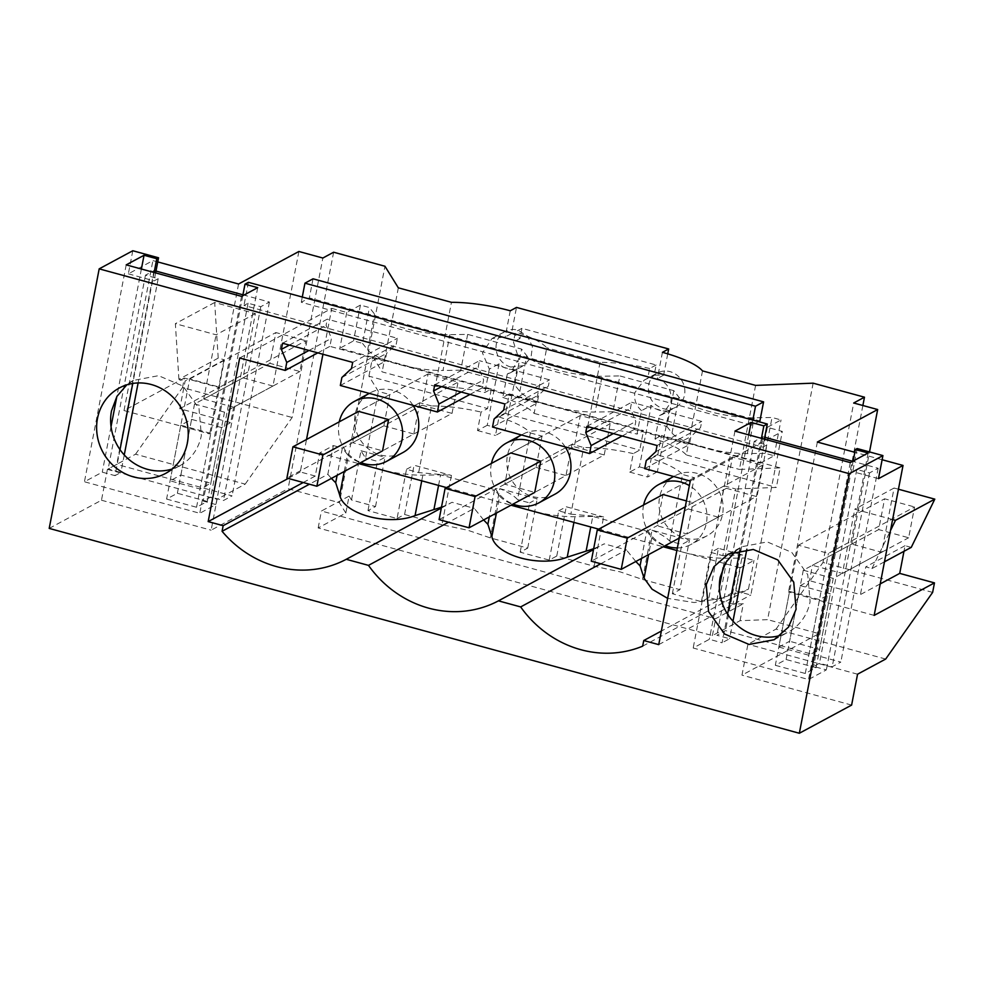 <?xml version="1.0" encoding="UTF-8"?>
<svg xmlns="http://www.w3.org/2000/svg" width="984" height="984" viewBox="0 0 984 984"><rect width="100%" height="100%" fill="white"/><g stroke="black" fill="none" stroke-linecap="round" stroke-linejoin="round"><path stroke-width="0.74" stroke-dasharray="4.92 3.69" d="M667.742 353.859L663.634 375.138L654.176 375.162L656.131 364.99L521.926 328.336L515.432 331.842L513.476 342.014L518.9 358.988L510.438 372.764L507.313 374.006L517.031 368.766A19.434 17.995 61.7 0 1 507.572 368.791A19.434 17.995 61.7 0 1 499.06 363.859L489.343 369.098L482.431 352.912L492 338.558L505.21 336.946L511.459 333.588L516.502 307.414M510.807 367.044A19.434 17.995 61.7 0 1 496.293 350.513A19.434 17.995 61.7 0 1 505.136 331.473A19.434 17.995 61.7 0 1 517.916 330.107L527.498 336.171L532.43 346.639L530.942 357.795L523.574 365.679L510.807 367.044M510.253 310.784L505.21 336.946M511.459 333.588A19.434 17.995 61.7 0 1 519.97 338.508L513.476 342.014M499.06 363.859L487.228 425.297L505.21 430.205L495.481 435.445L499.036 416.97L505.53 413.477L509.294 393.92L643.511 430.574L637.017 434.067L641.519 410.66L651.248 405.42L639.416 466.859L629.686 472.099L633.253 453.624L639.735 450.118L643.511 430.574M517.031 368.766L505.21 430.205M487.228 425.297L477.511 430.537L481.065 412.062L487.56 408.569L491.323 389.012L484.829 392.518A64.76 16.187 10.9 0 0 435.26 386.392L451.447 302.334M489.343 369.098L484.829 392.518M132.791 250.748L128.338 273.835L152.901 260.6L157.748 261.928M128.338 273.835L154.107 280.87L158.19 278.669L145.46 275.188L154.082 270.538L155.989 271.067M242.925 294.806L269.419 302.039L260.797 306.688L248.066 303.207L243.97 305.409L316.172 325.126L327.266 319.148L326.085 325.31L331.448 338.348L329.911 346.356L385.039 361.399L386.577 353.404L396.183 344.449L397.364 338.287L327.266 319.148M282.568 343.244L316.172 325.126L386.269 344.277L397.364 338.287M352.666 362.383L386.269 344.277L468.359 366.688L479.454 360.71L478.261 366.872L483.636 379.91L482.099 387.905L537.215 402.96L538.765 394.953L548.371 386.011L549.552 379.849L479.454 360.71M434.756 384.793L468.359 366.688L538.457 385.826L549.552 379.849M504.853 403.944L538.457 385.826L620.547 408.249L631.63 402.272L630.449 408.421L635.824 421.459L634.274 429.467L689.403 444.522L690.94 436.515L700.546 427.573L701.74 421.41L631.63 402.272M586.931 426.355L620.547 408.249L690.645 427.388L701.74 421.41M657.041 445.506L690.645 427.388L762.834 447.105L766.93 444.903L746.844 549.183M764.728 437.302L762.821 436.773L754.199 441.422L766.93 444.903M878.478 478.679L852.71 471.643L856.806 469.442L869.536 472.923L878.159 468.273L852.673 461.312M882.119 459.737L854.85 452.296M758.615 421.644L751.85 425.297L301.288 302.26L309.345 297.906L759.906 420.955M521.926 328.336L519.97 338.508M507.313 374.006L502.812 397.425L509.294 393.92M502.812 397.425C518.765 402.616 529.207 407.942 534.127 413.391L546.76 347.807C541.84 342.358 531.397 337.032 515.432 331.842M477.511 430.537L495.481 435.445M813.141 383.17L767.606 619.637L740.066 620.695L712.404 635.615L318.164 527.953L345.827 513.045L349.086 496.108L351.497 499.983L375.519 506.551L367.979 510.61L397.044 518.543L406.527 469.282L418.655 472.591L451.447 475.432L441.964 524.693L467.978 530.314L490.315 537.891L527.707 548.113L520.167 552.172L549.22 560.105L556.76 556.046L594.152 566.255L620.154 571.864L642.503 579.453L679.895 589.662L689.378 540.4L651.998 530.192L642.515 579.453M499.036 416.97C515.001 422.173 525.444 427.487 530.364 432.935L517.523 499.601C514.423 496.022 508.519 492.369 499.811 488.642L490.327 537.904M418.655 472.591L431.496 405.937C446.515 405.937 463.046 407.979 481.065 412.062M389.861 394.572L383.834 425.814L352.604 442.652L358.619 411.398L389.861 394.572L378.385 391.435L368.926 376.171L487.56 408.569M431.496 405.937L419.811 402.751L388.582 419.578L458.052 382.136L428.089 373.957L422.074 405.211L286.897 478.064M491.323 389.012L372.69 356.614L368.926 376.171M372.69 356.614L382.149 371.878L435.26 386.392M398.336 287.832L382.149 371.878M662.429 352.333L657.398 378.508C667.767 382.727 672.244 390.709 670.817 402.431L662.626 414.326L675.762 407.241A19.434 17.995 61.7 0 1 662.982 408.606C652.281 404.535 647.472 396.737 648.567 385.224A19.434 17.995 61.7 0 1 657.324 373.034A19.434 17.995 61.7 0 1 670.104 371.657A19.434 17.995 61.7 0 1 684.52 395.039A19.434 17.995 61.7 0 1 675.762 407.241M663.634 375.138L657.398 378.508M345.827 513.045L339.418 502.713L384.953 266.246M351.497 499.983L360.98 450.721L365.544 458.089L378.385 391.435M333.625 252.224L288.091 488.691L339.418 502.713M49.2 528.408L101.475 500.229L107.428 469.356L135.546 454.202L245.188 484.14L217.07 499.294L211.13 530.179L288.091 488.691M245.188 484.14L292.15 417.499L322.85 258.029M298.89 251.486L272.974 386.036L233.663 407.228L230.699 422.616L221.548 427.56L210.834 483.193L200.06 488.999L170.109 480.819L180.871 475.014L210.834 483.193M135.546 454.202L182.507 387.561L292.15 417.499M182.507 387.561L184.34 378.041L219.088 387.524L179.777 408.717L230.699 422.616M272.974 386.036L243.023 377.856L255.397 313.613L214.684 302.494L218.214 358.127L224.426 359.812L219.088 387.524M238.571 283.995L209.703 433.944L210.773 433.366L200.06 488.999M184.34 378.041L124.021 410.549L209.703 433.944M124.021 410.549L152.901 260.6M155.632 272.9L154.107 280.87M154.131 272.494L132.754 383.452M120.011 449.651L115.005 475.641L120.872 472.48L108.142 469.011L116.752 464.362L232.089 495.862L223.479 500.499L210.748 497.031L203.208 501.09L215.939 504.571L199.777 513.279L84.44 481.779L102.275 472.172L115.005 475.641M158.19 278.669L138.117 382.948M124.255 454.952L120.872 472.48M145.46 275.188L108.142 469.011M154.082 270.538L116.752 464.362M269.419 302.039L232.089 495.862M260.797 306.688L223.479 500.499M248.066 303.207L210.748 497.031M248.423 282.322L243.97 305.409M242.753 295.717L203.208 501.09M764.371 439.135L762.834 447.105M289.37 345.101L326.085 325.31M351.485 368.545L396.183 344.449M441.545 386.651L478.261 366.872M503.673 410.094L548.371 386.011M593.733 428.212L630.449 408.421M655.848 451.656L700.546 427.573M761.444 438.335L739.943 549.97M727.582 614.151L722.071 642.786L709.341 639.305L693.179 648.013L808.516 679.514L826.351 669.895L813.608 666.426L819.475 663.265L832.218 666.734L840.828 662.097L725.491 630.596L716.881 635.246L729.611 638.714L722.071 642.786M732.982 621.187L729.611 638.714M754.199 441.422L716.881 635.246M762.821 436.773L725.491 630.596M878.159 468.273L840.828 662.097M869.536 472.923L832.218 666.734M856.806 469.442L819.475 663.265M853.165 461.053L813.608 666.426M857.162 448.556L852.71 471.643M874.161 615.394L788.479 591.999L789.549 591.409L778.836 647.054L789.611 641.248L800.324 585.615L809.475 580.671L812.44 565.283L851.763 544.091L869.512 451.927M817.347 442.05L788.479 591.999M898.454 489.22L894.087 488.027L881.713 552.27L851.763 544.091M911.258 547.375L905.059 545.689L903.976 551.298M932.635 592.405L822.993 562.467L853.706 402.997M885.686 659.046L776.044 629.108L747.914 644.262L741.973 675.135L818.934 633.659L767.606 619.637M862.87 405.506L818.934 633.659M776.044 629.108L822.993 562.467M740.066 620.695L743.326 603.77L732.982 604.164L742.465 554.902L722.822 555.653L735.651 488.999L724.187 485.862L718.16 517.117L686.93 533.955L692.945 502.701L724.187 485.862M755.601 385.396L739.414 469.442L780.115 467.88L776.351 487.424L735.651 488.999M702.502 370.894L686.315 454.94L739.414 469.442M639.416 466.859L657.386 471.767L669.218 410.328L659.501 415.568L654.987 438.975C670.953 444.178 681.395 449.503 686.315 454.94M659.501 415.568L662.626 414.326M301.288 302.26L302.285 297.033M313.023 278.816L309.345 297.906M751.85 425.297L752.846 420.07M641.519 410.66C636.045 405.605 633.831 399.59 634.864 392.616L644.188 380.119L654.176 375.162M656.131 364.99L649.649 368.496L647.681 378.668M649.649 368.496A64.76 16.187 10.9 0 0 600.068 362.358L546.76 347.807M534.127 413.391L587.436 427.942C602.466 427.942 618.985 429.983 637.017 434.067M505.53 413.477L639.735 450.118M633.253 453.624C615.221 449.54 598.702 447.499 583.672 447.499L571.999 444.313L540.757 461.139L610.228 423.698L580.277 415.519L574.262 446.773L439.085 519.626M530.364 432.935L542.036 436.121L510.807 452.96L504.792 484.214L534.742 492.394L565.984 475.555L536.022 467.375L504.792 484.214M600.068 362.358L587.436 427.942M732.982 604.164L708.947 597.596L701.408 601.667L672.355 593.733L679.895 589.662M349.086 496.108L321.424 511.016L715.663 618.678L743.326 603.77M397.044 518.543L404.584 514.484L441.964 524.693M404.584 514.484L414.067 465.223L451.447 475.432M406.527 469.282L414.067 465.223M367.979 510.61L377.475 461.348L365.544 458.089M383.834 425.814L413.797 434.006L382.567 450.832L352.604 442.652M419.811 402.751L413.797 434.006M549.22 560.105L558.715 510.844L570.843 514.152L583.672 447.499M520.167 552.172L529.65 502.91L517.523 499.601M542.036 436.121L536.022 467.375M571.999 444.313L565.984 475.555M499.811 488.642L537.19 498.839L529.65 502.91M527.707 548.113L537.19 498.839M339.259 421.841A34.022 31.5 -118.3 0 0 360.845 462.541M318.164 527.953L321.424 511.016M101.475 500.229L211.13 530.179M851.615 705.085L741.973 675.135M360.98 450.721L385.002 457.289L377.475 461.348M375.519 506.551L385.002 457.289M107.428 469.356L217.07 499.294M210.773 433.366L180.822 425.174L191.585 419.381L180.871 475.014M221.548 427.56L191.585 419.381M224.426 359.812L185.115 381.005L179.777 408.717M218.214 358.127L178.903 379.307L185.115 381.005M178.903 379.307L175.373 323.674L216.086 334.794L255.397 313.613M214.684 302.494L175.373 323.674M243.023 377.856L203.713 399.049L216.086 334.794M203.713 399.049L233.663 407.228M180.822 425.174L170.109 480.819M141.388 269.013L116.838 396.552M111.044 426.601L102.275 472.172M257.71 287.66L215.939 504.571M308.988 350.452L331.448 338.348M317.82 352.862L329.911 346.356M673.794 390.66L666.894 426.478L612.946 411.743L619.846 375.937L673.794 390.66L678.911 397.204A48.573 12.14 10.9 0 0 754.261 417.782L772.022 417.487L781.025 419.947L767.348 427.327L782.329 431.41L750.829 595L735.823 590.904L661.359 631.051M690.239 481.041L782.329 431.41M644.704 468.605L689.403 444.522M622.183 435.986L634.274 429.467M492.517 427.056L537.215 402.96M470.008 394.424L482.099 387.905M340.341 385.494L385.039 361.399M322.924 354.265L331.768 308.373L239.678 358.004M331.768 308.373L346.749 312.457L360.427 305.089L369.43 307.549L374.535 314.08A48.573 12.14 10.9 0 0 449.897 334.658L467.658 334.376L521.606 349.111L526.723 355.642A48.573 12.14 10.9 0 0 602.073 376.22L619.846 375.937M341.878 377.487L386.577 353.404M461.176 392.013L483.636 379.91M494.066 419.049L538.765 394.953M613.352 433.575L635.824 421.459M646.242 460.61L690.94 436.515M748.713 434.854L723.142 567.62M719.365 587.214L709.341 639.305M868.122 452.984L826.351 669.895M880.225 583.906L860.41 594.582L809.475 580.671M800.324 585.615L830.287 593.795L819.574 649.428L789.611 641.248M789.549 591.409L819.512 599.6L830.287 593.795M857.556 674.2L747.914 644.262M778.836 647.054L808.799 655.233L819.574 649.428M819.512 599.6L808.799 655.233M892.611 519.54L854.776 509.208L842.402 573.463L812.44 565.283M884.468 561.815L871.947 568.567L865.748 566.87L860.41 594.582M871.947 568.567L890.495 530.573M881.713 552.27L842.402 573.463M894.087 488.027L854.776 509.208M905.059 545.689L865.748 566.87M708.947 597.596L718.431 548.334L742.465 554.902M718.431 548.334L710.891 552.405L722.822 555.653M701.408 601.667L710.891 552.405M672.355 593.733L681.838 544.472L689.378 540.4M651.998 530.192C660.694 533.931 666.599 537.584 669.71 541.151L681.838 544.472M669.71 541.151L682.552 474.497C677.632 469.048 667.189 463.722 651.224 458.532L657.718 455.038L776.351 487.424M718.16 517.117L688.21 508.937L694.224 477.683L682.552 474.497M686.414 500.918L692.945 502.701M694.224 477.683L662.995 494.522L656.968 525.776L686.93 533.955M657.718 455.038L661.482 435.481L780.115 467.88M654.987 438.975L661.482 435.481M712.404 635.615L715.663 618.678M657.386 471.767L647.669 477.006L651.224 458.532M669.218 410.328A19.434 17.995 61.7 0 1 659.76 410.353A19.434 17.995 61.7 0 1 651.248 405.42M629.686 472.099L647.669 477.006M570.843 514.152L603.635 516.994L594.139 566.255M491.447 463.39A34.022 31.5 -118.3 0 0 513.033 504.091M558.715 510.844L566.255 506.785L603.635 516.994M556.76 556.046L566.255 506.785M413.046 405.346A34.022 31.5 -118.3 0 0 392.936 390.291A34.022 31.5 -118.3 0 0 370.562 392.69A34.022 31.5 -118.3 0 0 355.064 426.035A34.022 31.5 -118.3 0 0 380.476 454.989A34.022 31.5 -118.3 0 0 402.837 452.591M735.515 551.077L742.133 546.661L767.286 541.913L791.763 552.368L807.729 574.668L810.103 601.679A48.573 44.969 61.7 0 1 788.209 632.159A48.573 44.969 61.7 0 1 780.853 635.258M593.696 548.617A106.862 98.941 -118.3 0 0 604.201 543.844L593.5 549.613M600.732 563.77L626.427 549.921L604.201 543.844M483.624 519.946L474.251 508.359L448.556 522.209M441.312 508.064L452.025 502.295L474.251 508.359M441.508 507.055A106.862 98.941 -118.3 0 0 452.025 502.295M303.232 482.517L315.249 476.047L319.689 452.96L333.367 445.58L327.844 474.3L309.431 484.214M327.844 474.3A106.862 98.941 -118.3 0 0 331.448 478.384M315.261 476.047L300.268 471.951L306.516 439.479M288.25 478.433L300.268 471.951M658.739 644.631L750.829 595M676.869 550.486L740.3 567.817L735.847 590.904M740.3 567.817L753.978 560.437L744.974 557.977L738.283 592.676L719.415 598.727L694.138 602.54L667.644 598.37M642.675 646.156L748.443 589.158L753.978 560.437M738.283 592.676A106.862 98.941 -118.3 0 0 748.443 589.158M635.812 561.507L626.427 549.921M172.114 469.024A48.573 44.969 -118.3 0 0 179.482 465.924A48.573 44.969 -118.3 0 0 201.363 435.445L199.002 408.434L183.024 386.134L158.547 375.679L133.393 380.427L126.788 384.842M241.547 296.368L199.777 513.279M126.21 264.868L84.44 481.779M850.287 462.603L808.516 679.514M734.95 431.103L693.179 648.013M666.894 426.478L672.01 433.009A48.573 12.14 10.9 0 0 702.232 447.228L550.253 405.728A48.573 12.14 10.9 0 0 595.185 412.025L602.073 376.22M767.348 427.327L760.447 463.132L702.441 447.289A48.573 12.14 10.9 0 0 747.36 453.587L765.134 453.304L772.022 417.487M760.447 463.132L774.137 455.752L765.134 453.304M774.137 455.752L781.025 419.947M598.727 529.158L663.179 546.76M467.658 334.376L460.758 370.181L514.718 384.916L519.823 391.447C524.189 396.478 534.263 401.214 550.044 405.666L398.077 364.166A48.573 12.14 10.9 0 0 442.997 370.464L449.897 334.658M362.53 343.354L367.647 349.886C372.001 354.916 382.075 359.652 397.856 364.117L339.849 348.274L353.527 340.894L362.53 343.354L369.43 307.549M346.749 312.457L339.849 348.274M319.689 452.96L358.803 463.636M446.539 487.597L510.991 505.198M565.234 446.908A34.022 31.5 -118.3 0 0 545.111 431.853A34.022 31.5 -118.3 0 0 522.75 434.252A34.022 31.5 -118.3 0 0 507.24 467.597A34.022 31.5 -118.3 0 0 532.664 496.551A34.022 31.5 -118.3 0 0 555.025 494.152M697.299 473.415A34.022 31.5 -118.3 0 0 674.926 475.813A34.022 31.5 -118.3 0 0 659.428 509.159A34.022 31.5 -118.3 0 0 684.839 538.1A34.022 31.5 -118.3 0 0 707.213 535.702A34.022 31.5 -118.3 0 0 722.711 502.369A34.022 31.5 -118.3 0 0 697.299 473.415M360.427 305.089L353.527 340.894M460.758 370.181L442.997 370.464M514.718 384.916L521.606 349.111M612.946 411.743L595.185 412.025M688.21 508.937L656.968 525.776M643.634 504.952A34.022 31.5 -118.3 0 0 665.221 545.653M677.361 547.928A34.022 31.5 -118.3 0 0 691.051 544.41A34.022 31.5 -118.3 0 0 706.979 515.616A34.022 31.5 -118.3 0 0 689.366 485.616M641.482 558.445L646.746 531.163L592.786 516.428L590.757 526.981M592.786 516.428L575.025 516.711A48.573 12.14 10.9 0 1 530.093 510.413M496.403 513.058L499.663 496.133C504.029 501.163 514.103 505.899 529.884 510.352M499.663 496.133L494.558 489.601L489.306 516.883M438.569 485.419L440.598 474.866L494.558 489.601M344.228 471.496L347.487 454.571C351.841 459.602 361.915 464.337 377.708 468.802M377.918 468.851A48.573 12.14 10.9 0 0 422.837 475.149L440.598 474.866M347.487 454.571L342.371 448.04L337.118 475.321M333.367 445.58L342.371 448.04M682.281 551.975A48.573 12.14 10.9 0 0 727.201 558.272L744.974 557.977M646.746 531.163L651.851 537.694A48.573 12.14 10.9 0 0 682.072 551.913M166.591 499.072L196.542 507.252L207.317 501.446L177.366 493.267L166.591 499.072L189.715 379L219.666 387.179L305.839 340.735L299.911 371.522L269.948 363.342L275.877 332.555L305.839 340.735M196.542 507.252L219.666 387.179M177.366 493.267L194.549 403.981L269.948 363.342M189.715 379L275.877 332.555M207.317 501.446L224.512 412.161L299.911 371.522M194.549 403.981L224.512 412.161M775.331 665.307L805.281 673.486L816.056 667.681L786.093 659.501L775.331 665.307L798.454 545.234L828.405 553.414L914.566 506.969L908.638 537.756L878.687 529.577L884.616 498.79L914.566 506.969M805.281 673.486L828.405 553.414M786.093 659.501L803.288 570.216L878.687 529.577M798.454 545.234L884.616 498.79M816.056 667.681L833.251 578.395L908.638 537.756M803.288 570.216L833.251 578.395M422.074 405.211L452.025 413.391L382.567 450.832M452.025 413.391L458.052 382.136M428.089 373.957L358.619 411.398M574.262 446.773L604.213 454.952L534.742 492.394M604.213 454.952L610.228 423.698M580.277 415.519L510.807 452.96M756.401 496.514L762.416 465.26L732.465 457.08L726.438 488.322L756.401 496.514L679.255 538.088M762.416 465.26L685.27 506.834M726.438 488.322L591.273 561.188M732.465 457.08L662.995 494.522M672.01 433.009L678.911 397.204M747.36 453.587L754.261 417.782M367.647 349.886L374.535 314.08M519.823 391.447L526.723 355.642M573.93 522.381L575.025 516.711M421.742 480.819L422.837 475.149M651.851 537.694L648.591 554.619M719.415 598.727L727.201 558.272M492 338.558L505.136 331.473M510.438 372.764L523.574 365.679M644.188 380.107L657.324 373.034M370.562 392.69L369.271 393.391M728.123 554.189L742.12 546.649M774.211 639.711L788.209 632.159M179.482 465.924L165.472 473.476M133.381 380.414L119.384 387.954M522.75 434.252L521.446 434.953M674.926 475.813L673.634 476.514M707.213 535.702L691.051 544.41"/><path stroke-width="1.48" d="M854.85 452.296L817.347 442.05L877.666 409.541L853.706 402.997L864.469 397.192L813.141 383.17L755.601 385.396L702.502 370.894A64.76 16.187 -169.1 0 0 662.429 352.333L668.677 348.976L516.502 307.414L510.253 310.784A64.76 16.187 10.9 0 0 451.447 302.334L398.336 287.832L384.953 266.246L333.625 252.224L322.85 258.029L298.89 251.486L238.571 283.995L157.748 261.928M155.989 271.067L242.925 294.806M852.673 461.312L764.728 437.302M903.029 465.444L874.161 615.394L934.468 582.885L932.635 592.405L885.686 659.046L857.556 674.2L851.615 705.085L799.34 733.252L849.315 473.698L882.919 455.592L878.478 478.679L903.029 465.444L882.119 459.737M758.615 421.644L759.906 420.955L763.584 401.866L313.023 278.816L304.954 283.171L755.515 406.207L763.584 401.866M668.677 348.976L667.742 353.859M292.925 446.81L358.619 411.398L388.582 419.578L322.875 454.989L292.925 446.81L286.897 478.064L316.86 486.244L322.875 454.989M799.34 733.252L49.2 528.408L99.187 268.853L132.791 250.748L158.547 257.783L155.632 272.9M158.547 257.783L156.776 258.731L154.131 272.494M132.754 383.452L120.011 449.651M138.117 382.948L124.255 454.952M156.776 258.731L144.045 255.262L126.21 264.868L241.547 296.368L257.71 287.66L244.979 284.179L242.753 295.717M244.979 284.179L248.423 282.322L767.286 424.018L764.371 439.135M281.387 349.394L286.75 362.432L285.212 370.439L239.678 358.004L208.178 521.594L223.159 525.677L222.077 531.298A106.862 98.941 -118.3 0 0 346.257 559.293L368.483 565.37A106.862 98.941 -118.3 0 0 498.433 600.855L520.659 606.919A106.862 98.941 -118.3 0 0 642.675 646.156L643.757 640.535L658.739 644.631L690.239 481.041L644.704 468.605L646.242 460.61L655.848 451.656L657.041 445.506L586.931 426.355L585.751 432.517L591.126 445.555L589.588 453.562L492.517 427.056L494.066 419.049L503.673 410.094L504.853 403.944L434.756 384.793L433.563 390.956L438.938 403.993L437.4 412.001L340.341 385.494L341.878 377.487L351.485 368.545L352.666 362.383L282.568 343.244L281.387 349.394L289.37 345.101M433.563 390.956L441.545 386.651M585.751 432.517L593.733 428.212M882.919 455.592L857.162 448.556L855.379 449.516L868.122 452.984L850.287 462.603L734.95 431.103L751.112 422.394L763.842 425.875L767.286 424.018M763.842 425.875L761.444 438.335M739.943 549.97L727.582 614.151M746.844 549.183L732.982 621.187M855.379 449.516L853.165 461.053M877.666 409.541L869.512 451.927M884.468 561.815L911.258 547.375L934.8 499.146L898.454 489.22M903.976 551.298L899.72 573.389L880.225 583.906M934.468 582.885L899.72 573.389M864.469 397.192L862.87 405.506M302.285 297.033L304.954 283.171M752.846 420.07L755.515 406.207M445.1 488.372L510.807 452.96L540.757 461.139L475.063 496.551L445.1 488.372L439.085 519.626L469.048 527.805L475.063 496.551M316.86 486.244L382.567 450.832L388.582 419.578M360.845 462.541A34.022 31.5 -118.3 0 0 364.314 463.698A34.022 31.5 -118.3 0 0 386.687 461.299A34.022 31.5 -118.3 0 0 402.185 427.954A34.022 31.5 -118.3 0 0 376.774 399A34.022 31.5 -118.3 0 0 354.4 401.398A34.022 31.5 -118.3 0 0 339.259 421.841M849.315 473.698L99.187 268.853M706.229 584.681L713.867 566.759L728.123 554.189L753.277 549.453L777.766 559.908L793.744 582.208L796.105 609.219L788.467 627.14L774.211 639.711L749.058 644.446L724.568 633.991L708.591 611.691L706.229 584.681M97.49 418.446A48.573 44.969 -118.3 0 0 115.829 467.757A48.573 44.969 -118.3 0 0 165.472 473.476A48.573 44.969 -118.3 0 0 187.366 442.984A48.573 44.969 -118.3 0 0 169.027 393.674A48.573 44.969 -118.3 0 0 119.384 387.954A48.573 44.969 -118.3 0 0 97.49 418.446M144.045 255.262L141.388 269.013M116.838 396.552L111.044 426.601M286.75 362.432L308.988 350.452M285.212 370.439L317.82 352.862M589.588 453.562L622.183 435.986M437.4 412.001L470.008 394.424M438.938 403.993L461.176 392.013M591.126 445.555L613.352 433.575M751.112 422.394L748.713 434.854M723.142 567.62L719.365 587.214M890.495 530.573L895.489 520.327L892.611 519.54M934.8 499.146L895.489 520.327M685.27 506.834L627.251 538.113L597.288 529.933L662.995 494.522L686.414 500.918M469.048 527.805L534.742 492.394L540.757 461.139M513.033 504.091A34.022 31.5 -118.3 0 0 516.502 505.259A34.022 31.5 -118.3 0 0 538.875 502.861A34.022 31.5 -118.3 0 0 554.373 469.516A34.022 31.5 -118.3 0 0 528.962 440.561A34.022 31.5 -118.3 0 0 506.588 442.96A34.022 31.5 -118.3 0 0 491.447 463.39M386.687 461.299L402.837 452.591A34.022 31.5 -118.3 0 0 413.046 405.346M780.853 635.258A48.573 44.969 61.7 0 1 735.368 623.622A48.573 44.969 61.7 0 1 720.226 577.128L725.675 562.614L735.515 551.077M593.5 549.613L498.433 600.855M520.659 606.919L600.732 563.77M489.306 516.883L487.879 524.3L491.877 536.587C495.641 555.653 540.474 567.854 567.227 557.165L586.107 551.126A106.862 98.941 -118.3 0 0 593.696 548.617M448.556 522.209L368.483 565.37M487.879 524.3L483.624 519.946M346.257 559.293L441.312 508.064M331.448 478.384A106.862 98.941 -118.3 0 0 335.692 482.738L339.689 495.026C343.453 514.091 388.286 526.305 415.051 515.604L433.919 509.564A106.862 98.941 -118.3 0 0 441.508 507.055M309.431 484.214L222.077 531.298M303.232 482.517L223.159 525.677M208.178 521.594L288.25 478.433M306.516 439.479L322.924 354.265M643.757 640.535L661.359 631.051M667.644 598.37L652.06 589.195L644.065 578.149L648.591 554.619M641.482 558.445L640.055 565.861L635.812 561.507M640.055 565.861L644.065 578.149M126.788 384.842L116.936 396.38L111.5 410.894A48.573 44.969 -118.3 0 0 126.629 457.388A48.573 44.969 -118.3 0 0 172.114 469.024M663.179 546.76L676.869 550.486M358.803 463.636L446.539 487.597M510.991 505.198L598.727 529.158M538.875 502.861L555.025 494.152A34.022 31.5 -118.3 0 0 565.234 446.908M689.366 485.616A34.022 31.5 -118.3 0 0 681.149 482.123A34.022 31.5 -118.3 0 0 658.776 484.522A34.022 31.5 -118.3 0 0 643.634 504.952M665.221 545.653A34.022 31.5 -118.3 0 0 668.689 546.809A34.022 31.5 -118.3 0 0 677.361 547.928M590.757 526.981L586.107 551.126M438.569 485.419L433.919 509.564M337.118 475.321L335.692 482.738M679.255 538.088L621.224 569.367L627.251 538.113M597.288 529.933L591.273 561.188L621.224 569.367M567.227 557.165L573.93 522.381M491.877 536.587L496.403 513.058M339.689 495.026L344.228 471.496M415.051 515.604L421.742 480.819M369.271 393.391L354.4 401.398M521.446 434.953L506.588 442.96M673.634 476.514L658.776 484.522"/></g></svg>

